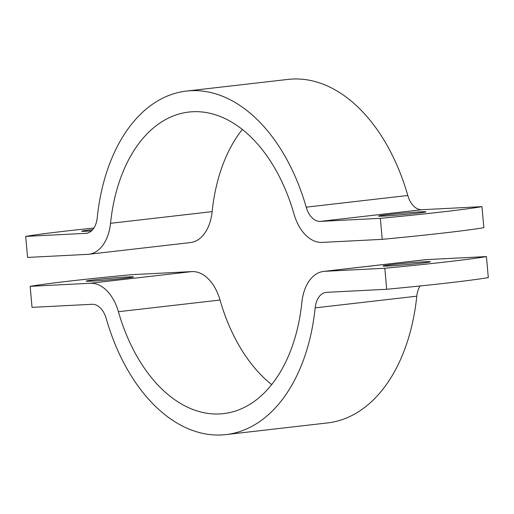 <?xml version="1.0" encoding="UTF-8"?>
<svg xmlns="http://www.w3.org/2000/svg" width="514" height="514" viewBox="0 0 514 514"><rect width="100%" height="100%" fill="white"/><g stroke="black" fill="none" stroke-linecap="round" stroke-linejoin="round"><path stroke-width="0.77" d="M93.895 228.023A131.982 4.106 -5.1 0 0 25.7 236.401L27.576 257.424L87.656 254.359A42.232 26.696 83.4 0 0 88.723 254.269L190.334 242.595A42.232 26.696 83.4 0 0 212.134 211.639L110.523 223.314A42.232 26.696 83.4 0 1 88.723 254.269M380.36 218.321A131.982 4.106 -5.1 0 0 481.965 206.647L483.841 227.67A131.982 4.106 174.9 0 1 382.236 239.344L380.36 218.321L320.28 221.386A21.119 13.345 83.4 0 1 306.19 207.161A172.897 109.276 -96.6 0 0 186.46 91.074A172.897 109.276 -96.6 0 0 97.217 217.814A21.119 13.345 83.4 0 1 86.313 233.292A21.119 13.345 83.4 0 1 85.78 233.337L25.7 236.401M91.415 230.934A23.76 0.739 174.9 0 1 81.707 231.204A23.76 0.739 174.9 0 1 90.355 229.854A23.76 0.739 174.9 0 1 92.732 229.591M382.236 239.344L322.156 242.409A42.232 26.696 83.4 0 1 293.976 213.959A151.778 95.925 -96.6 0 0 188.869 112.052A151.778 95.925 -96.6 0 0 110.523 223.314M186.46 91.074L288.071 79.4A172.897 109.276 83.4 0 1 407.795 195.487A21.119 13.345 -96.6 0 0 421.885 209.712L481.965 206.647M417.317 213.188A23.76 0.739 174.9 0 1 392.214 215.527A23.76 0.739 174.9 0 1 378.638 216.066A23.76 0.739 174.9 0 1 402.237 213.22A23.76 0.739 174.9 0 1 425.965 211.845A23.76 0.739 174.9 0 1 417.317 213.188M242.345 129.425A151.778 95.925 -96.6 0 0 212.134 211.639M384.813 268.25A131.982 4.106 -5.1 0 0 486.424 256.576L488.3 277.599A131.982 4.106 174.9 0 1 386.689 289.273L384.813 268.25L324.732 271.315A42.232 26.696 83.4 0 0 323.666 271.405L425.277 259.731A42.232 26.696 83.4 0 1 426.344 259.641L486.424 256.576M271.655 384.575A151.778 95.925 -96.6 0 1 220.024 300.041A42.232 26.696 83.4 0 0 191.844 271.591L131.764 274.656A131.982 4.106 -5.1 0 0 30.159 286.33L32.035 307.353L92.115 304.288A21.119 13.345 83.4 0 1 106.205 318.513A172.897 109.276 -96.6 0 0 225.929 434.6A172.897 109.276 -96.6 0 0 315.172 307.86A21.119 13.345 83.4 0 1 326.075 292.382A21.119 13.345 83.4 0 1 326.608 292.337L386.689 289.273M30.159 286.33L90.239 283.265A42.232 26.696 83.4 0 1 118.413 311.715A151.778 95.925 -96.6 0 0 223.519 413.622A151.778 95.925 -96.6 0 0 301.866 302.361A42.232 26.696 83.4 0 1 323.666 271.405M391.745 264.652A23.76 0.739 174.9 0 1 416.841 262.313A23.76 0.739 174.9 0 1 430.417 261.774A23.76 0.739 174.9 0 1 421.769 263.123A23.76 0.739 174.9 0 1 396.673 265.455A23.76 0.739 174.9 0 1 383.097 265.995A23.76 0.739 174.9 0 1 391.745 264.652M124.838 278.254A23.76 0.739 174.9 0 1 99.735 280.593A23.76 0.739 174.9 0 1 86.159 281.132A23.76 0.739 174.9 0 1 94.807 279.789A23.76 0.739 174.9 0 1 119.91 277.451A23.76 0.739 174.9 0 1 133.486 276.911A23.76 0.739 174.9 0 1 124.838 278.254M420.105 285.977A21.119 13.345 -96.6 0 0 416.783 296.186A172.897 109.276 83.4 0 1 327.54 422.926L225.929 434.6M85.78 233.337L86.847 233.215M320.28 221.386L421.885 209.712M306.19 207.161L407.795 195.487M426.344 259.641L324.732 271.315M315.172 307.86L416.783 296.186M220.024 300.041L118.413 311.715M191.844 271.591L90.239 283.265"/></g></svg>
